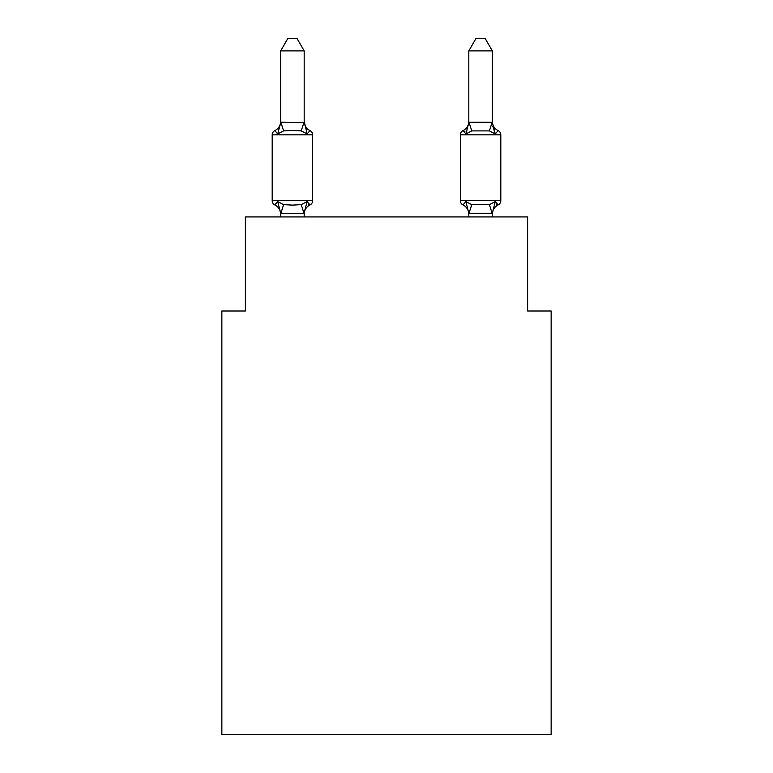 <?xml version="1.0" encoding="UTF-8"?>
<svg xmlns="http://www.w3.org/2000/svg" width="773" height="773" viewBox="0 0 773 773"><rect width="100%" height="100%" fill="white"/><g stroke="black" fill="none" stroke-linecap="round" stroke-linejoin="round"><path stroke-width="1.16" d="M551.139 734.35L551.139 311.007L527.611 311.007L527.611 216.923L245.389 216.923L245.389 311.007L221.861 311.007L221.861 734.35L551.139 734.35M492.333 121.313A10.349 10.349 0 0 0 498.16 130.618L495.28 133.922L492.816 126.241L495.28 133.922L498.16 130.618L495.28 133.922L492.816 126.241L495.28 133.922L498.16 130.618L495.28 133.922L492.816 126.241L495.28 133.922L498.16 130.618L495.28 133.922L492.816 126.241L495.28 133.922L498.16 130.618L495.28 133.922L492.816 126.241L495.28 133.922L498.16 130.618L495.28 133.922L492.816 126.241L495.28 133.922L498.16 130.618L495.28 133.922L492.816 126.241L495.28 133.922L498.16 130.618L495.28 133.922L492.816 126.241L495.28 133.922L498.16 130.618L495.28 133.922L492.816 126.241L495.28 133.922L498.16 130.618L495.28 133.922L492.816 126.241L495.28 133.922L498.16 130.618L495.28 133.922L492.816 126.241L495.28 133.922L498.16 130.618L495.28 133.922L492.816 126.241L495.28 133.922L492.816 126.241L495.28 133.922L498.16 130.618A4.706 4.706 0 0 1 500.807 134.84L460.35 134.84A4.706 4.706 0 0 1 462.998 130.618A4.706 4.706 0 0 0 460.35 134.84L460.35 200.7A4.706 4.706 0 0 0 462.998 204.932L465.877 201.618L471.752 204.642L489.396 204.642L495.28 201.618L498.16 204.932A4.706 4.706 0 0 0 500.807 200.7A4.706 4.706 0 0 1 498.16 204.932A4.706 4.706 0 0 0 500.807 200.7A4.706 4.706 0 0 1 498.16 204.932A4.706 4.706 0 0 0 500.807 200.7A4.706 4.706 0 0 1 498.16 204.932L496.817 204.285L498.16 204.932A4.706 4.706 0 0 0 500.807 200.7A4.706 4.706 0 0 1 498.16 204.932A4.706 4.706 0 0 0 500.807 200.7A4.706 4.706 0 0 1 498.16 204.932L496.817 204.285L498.16 204.932A4.706 4.706 0 0 0 500.807 200.7A4.706 4.706 0 0 1 498.16 204.932A4.706 4.706 0 0 0 500.807 200.7A4.706 4.706 0 0 1 498.16 204.932L496.817 204.285L498.16 204.932A4.706 4.706 0 0 0 500.807 200.7A4.706 4.706 0 0 1 498.16 204.932A4.706 4.706 0 0 0 500.807 200.7A4.706 4.706 0 0 1 498.16 204.932L496.817 204.285L498.16 204.932A4.706 4.706 0 0 0 500.807 200.7A4.706 4.706 0 0 1 498.16 204.932A4.706 4.706 0 0 0 500.807 200.7A4.706 4.706 0 0 1 498.16 204.932L496.817 204.285L498.16 204.932A4.706 4.706 0 0 0 500.807 200.7A4.706 4.706 0 0 1 498.16 204.932A4.706 4.706 0 0 0 500.807 200.7A4.706 4.706 0 0 1 498.16 204.932A4.706 4.706 0 0 0 500.807 200.7A4.706 4.706 0 0 1 498.16 204.932A4.706 4.706 0 0 0 500.807 200.7A4.706 4.706 0 0 1 498.16 204.932L496.701 204.188L498.16 204.932A4.706 4.706 0 0 0 500.807 200.7A4.706 4.706 0 0 1 498.16 204.932L496.72 204.207L498.16 204.932A4.706 4.706 0 0 0 500.807 200.7A4.706 4.706 0 0 1 498.16 204.932L496.817 204.285L498.16 204.932A4.706 4.706 0 0 0 500.807 200.7A4.706 4.706 0 0 1 498.16 204.932A4.706 4.706 0 0 0 500.807 200.7A4.706 4.706 0 0 1 498.16 204.932L496.817 204.285L498.16 204.932A4.706 4.706 0 0 0 500.807 200.7A4.706 4.706 0 0 1 498.16 204.932A4.706 4.706 0 0 0 500.807 200.7A4.706 4.706 0 0 1 498.16 204.932A4.706 4.706 0 0 0 500.807 200.7A4.706 4.706 0 0 1 498.16 204.932A4.706 4.706 0 0 0 500.807 200.7A4.706 4.706 0 0 1 498.16 204.932L496.817 204.285L498.16 204.932A4.706 4.706 0 0 0 500.807 200.7A4.706 4.706 0 0 1 498.16 204.932A4.706 4.706 0 0 0 500.807 200.7A4.706 4.706 0 0 1 498.16 204.932L496.817 204.285M492.333 216.923L492.333 213.271L468.815 213.271L465.877 201.618L462.998 204.932A10.349 10.349 0 0 1 468.815 214.237A10.349 10.349 0 0 0 462.998 204.932A10.349 10.349 0 0 1 468.815 214.237A10.349 10.349 0 0 0 462.998 204.932A10.349 10.349 0 0 1 468.815 214.237A10.349 10.349 0 0 0 462.998 204.932A10.349 10.349 0 0 1 468.815 214.237A10.349 10.349 0 0 0 462.998 204.932A10.349 10.349 0 0 1 468.815 214.237A10.349 10.349 0 0 0 462.998 204.932A10.349 10.349 0 0 1 468.815 214.237A10.349 10.349 0 0 0 462.998 204.932A10.349 10.349 0 0 1 468.815 214.237A10.349 10.349 0 0 0 462.998 204.932A10.349 10.349 0 0 1 468.815 214.237A10.349 10.349 0 0 0 462.998 204.932A10.349 10.349 0 0 1 468.815 214.237A10.349 10.349 0 0 0 462.998 204.932A10.349 10.349 0 0 1 468.815 214.237A10.349 10.349 0 0 0 462.998 204.932A10.349 10.349 0 0 1 468.815 214.237A10.349 10.349 0 0 0 462.998 204.932A10.349 10.349 0 0 1 468.815 214.237A10.349 10.349 0 0 0 462.998 204.932A10.349 10.349 0 0 1 468.815 214.237A10.349 10.349 0 0 0 462.998 204.932L465.877 201.618L462.998 204.932A4.706 4.706 0 0 1 460.35 200.7A4.706 4.706 0 0 0 462.998 204.932L465.877 201.618L462.998 204.932A4.706 4.706 0 0 1 460.35 200.7A4.706 4.706 0 0 0 462.998 204.932L465.877 201.618L462.998 204.932A4.706 4.706 0 0 1 460.35 200.7A4.706 4.706 0 0 0 462.998 204.932L465.877 201.618L462.998 204.932A4.706 4.706 0 0 1 460.35 200.7A4.706 4.706 0 0 0 462.998 204.932L465.877 201.618L462.998 204.932A4.706 4.706 0 0 1 460.35 200.7A4.706 4.706 0 0 0 462.998 204.932L465.877 201.618L462.998 204.932A4.706 4.706 0 0 1 460.35 200.7A4.706 4.706 0 0 0 462.998 204.932L465.877 201.618L462.998 204.932A4.706 4.706 0 0 1 460.35 200.7A4.706 4.706 0 0 0 462.998 204.932L465.877 201.618L462.998 204.932A4.706 4.706 0 0 1 460.35 200.7A4.706 4.706 0 0 0 462.998 204.932L465.877 201.618L462.998 204.932A4.706 4.706 0 0 1 460.35 200.7A4.706 4.706 0 0 0 462.998 204.932L465.877 201.618L462.998 204.932A4.706 4.706 0 0 1 460.35 200.7A4.706 4.706 0 0 0 462.998 204.932L465.877 201.618L462.998 204.932A4.706 4.706 0 0 1 460.35 200.7A4.706 4.706 0 0 0 462.998 204.932L465.877 201.618L462.998 204.932A4.706 4.706 0 0 1 460.35 200.7A4.706 4.706 0 0 0 462.998 204.932L465.877 201.618L462.998 204.932A4.706 4.706 0 0 1 460.35 200.7L500.807 200.7A4.706 4.706 0 0 1 498.16 204.932A4.706 4.706 0 0 0 500.807 200.7L500.807 134.84M492.333 50.883L485.28 38.65L475.878 38.65L468.815 50.883L492.333 50.883L492.333 122.694L495.28 133.922L489.396 130.898L471.752 130.898L465.877 133.922L466.969 130.202L465.877 133.922L466.969 130.202L465.877 133.922L466.969 130.202L465.877 133.922L466.969 130.202L465.877 133.922L466.969 130.202L465.877 133.922L466.969 130.202L465.877 133.922L466.969 130.202L465.877 133.922L466.969 130.202L465.877 133.922L466.969 130.202L465.877 133.922L466.969 130.202L465.877 133.922L466.969 130.202L465.877 133.922L466.969 130.202L465.877 133.922L466.969 130.202L465.877 133.922L462.998 130.618A4.706 4.706 0 0 0 460.35 134.84A4.706 4.706 0 0 1 462.998 130.618L464.331 131.255M492.333 214.237L492.333 214.237A10.349 10.349 0 0 1 498.16 204.932L495.28 201.618L498.16 204.932M468.815 121.313L468.815 121.313A10.349 10.349 0 0 1 462.998 130.618L465.877 133.922L462.998 130.618A4.706 4.706 0 0 0 460.35 134.84A4.706 4.706 0 0 1 462.998 130.618L465.877 133.922L462.998 130.618A4.706 4.706 0 0 0 460.35 134.84A4.706 4.706 0 0 1 462.998 130.618L465.877 133.922L462.998 130.618A4.706 4.706 0 0 0 460.35 134.84A4.706 4.706 0 0 1 462.998 130.618L465.877 133.922L462.998 130.618A4.706 4.706 0 0 0 460.35 134.84A4.706 4.706 0 0 1 462.998 130.618L465.877 133.922L462.998 130.618A4.706 4.706 0 0 0 460.35 134.84A4.706 4.706 0 0 1 462.998 130.618L465.037 131.922L462.998 130.618A4.706 4.706 0 0 0 460.35 134.84A4.706 4.706 0 0 1 462.998 130.618L465.037 131.922L462.998 130.618A4.706 4.706 0 0 0 460.35 134.84A4.706 4.706 0 0 1 462.998 130.618L465.877 133.922L462.998 130.618A4.706 4.706 0 0 0 460.35 134.84A4.706 4.706 0 0 1 462.998 130.618L465.877 133.922L462.998 130.618A4.706 4.706 0 0 0 460.35 134.84A4.706 4.706 0 0 1 462.998 130.618L465.877 133.922L462.998 130.618A4.706 4.706 0 0 0 460.35 134.84A4.706 4.706 0 0 1 462.998 130.618L465.877 133.922L462.998 130.618A4.706 4.706 0 0 0 460.35 134.84A4.706 4.706 0 0 1 462.998 130.618L465.877 133.922L462.998 130.618A4.706 4.706 0 0 0 460.35 134.84M280.667 214.237L280.667 214.237A10.349 10.349 0 0 0 274.84 204.932A4.706 4.706 0 0 1 272.193 200.7A4.706 4.706 0 0 0 274.84 204.932A4.706 4.706 0 0 1 272.193 200.7A4.706 4.706 0 0 0 274.84 204.932A4.706 4.706 0 0 1 272.193 200.7A4.706 4.706 0 0 0 274.84 204.932A4.706 4.706 0 0 1 272.193 200.7A4.706 4.706 0 0 0 274.84 204.932A4.706 4.706 0 0 1 272.193 200.7A4.706 4.706 0 0 0 274.84 204.932A4.706 4.706 0 0 1 272.193 200.7A4.706 4.706 0 0 0 274.84 204.932A4.706 4.706 0 0 1 272.193 200.7A4.706 4.706 0 0 0 274.84 204.932A4.706 4.706 0 0 1 272.193 200.7A4.706 4.706 0 0 0 274.84 204.932A4.706 4.706 0 0 1 272.193 200.7A4.706 4.706 0 0 0 274.84 204.932A4.706 4.706 0 0 1 272.193 200.7A4.706 4.706 0 0 0 274.84 204.932A4.706 4.706 0 0 1 272.193 200.7A4.706 4.706 0 0 0 274.84 204.932A4.706 4.706 0 0 1 272.193 200.7A4.706 4.706 0 0 0 274.84 204.932A4.706 4.706 0 0 1 272.193 200.7A4.706 4.706 0 0 0 274.84 204.932A4.706 4.706 0 0 1 272.193 200.7A4.706 4.706 0 0 0 274.84 204.932A4.706 4.706 0 0 1 272.193 200.7A4.706 4.706 0 0 0 274.84 204.932A4.706 4.706 0 0 1 272.193 200.7A4.706 4.706 0 0 0 274.84 204.932A4.706 4.706 0 0 1 272.193 200.7A4.706 4.706 0 0 0 274.84 204.932A4.706 4.706 0 0 1 272.193 200.7A4.706 4.706 0 0 0 274.84 204.932A4.706 4.706 0 0 1 272.193 200.7A4.706 4.706 0 0 0 274.84 204.932A4.706 4.706 0 0 1 272.193 200.7A4.706 4.706 0 0 0 274.84 204.932A4.706 4.706 0 0 1 272.193 200.7A4.706 4.706 0 0 0 274.84 204.932A4.706 4.706 0 0 1 272.193 200.7A4.706 4.706 0 0 0 274.84 204.932A4.706 4.706 0 0 1 272.193 200.7A4.706 4.706 0 0 0 274.84 204.932A4.706 4.706 0 0 1 272.193 200.7A4.706 4.706 0 0 0 274.84 204.932A4.706 4.706 0 0 1 272.193 200.7A4.706 4.706 0 0 0 274.84 204.932A4.706 4.706 0 0 1 272.193 200.7A4.706 4.706 0 0 0 274.84 204.932L277.72 201.618L274.84 204.932L277.72 201.618L274.84 204.932L277.72 201.618L274.84 204.932L277.72 201.618L274.84 204.932L277.72 201.618L274.84 204.932L277.72 201.618L274.84 204.932L277.72 201.618L274.84 204.932L277.72 201.618L274.84 204.932L277.72 201.618L274.84 204.932L277.72 201.618L274.84 204.932L277.72 201.618L274.84 204.932L277.72 201.618L274.84 204.932L277.72 201.618L274.84 204.932L277.72 201.618L283.604 204.642L292.426 205.116L301.248 204.642L307.123 201.618L310.002 204.932L308.669 204.285M280.667 121.313A10.349 10.349 0 0 1 274.84 130.618A4.706 4.706 0 0 0 272.193 134.84L312.65 134.84A4.706 4.706 0 0 0 310.002 130.618L307.123 133.922L310.002 130.618L307.123 133.922L310.002 130.618L307.123 133.922L310.002 130.618L307.123 133.922L310.002 130.618L307.123 133.922L310.002 130.618L307.123 133.922L310.002 130.618L307.123 133.922L310.002 130.618L307.123 133.922L310.002 130.618L307.123 133.922L310.002 130.618L307.123 133.922L310.002 130.618L307.123 133.922L310.002 130.618L307.123 133.922L310.002 130.618L307.123 133.922L301.248 130.898L292.426 130.424L283.604 130.898L277.72 133.922L274.84 130.618L277.72 133.922L274.84 130.618L277.72 133.922L274.84 130.618L277.72 133.922L274.84 130.618L277.72 133.922L274.84 130.618L277.72 133.922L274.84 130.618L277.72 133.922L274.84 130.618L277.72 133.922L274.84 130.618L277.72 133.922L274.84 130.618L277.72 133.922L274.84 130.618L277.72 133.922L274.84 130.618L277.72 133.922L274.84 130.618L277.72 133.922L274.84 130.618L277.72 133.922L274.84 130.618L277.72 133.922L274.84 130.618L277.72 133.922L274.84 130.618L277.72 133.922L274.84 130.618L277.72 133.922L274.84 130.618L277.72 133.922L274.84 130.618L277.72 133.922L274.84 130.618L277.72 133.922L274.84 130.618L277.72 133.922L274.84 130.618L277.72 133.922L274.84 130.618L277.72 133.922L274.84 130.618L277.72 133.922L274.84 130.618L277.72 133.922L274.84 130.618L277.72 133.922L280.85 122.211L304.185 122.694L304.185 121.313L307.123 133.922L310.002 130.618A4.706 4.706 0 0 1 312.65 134.84A4.706 4.706 0 0 0 310.002 130.618A4.706 4.706 0 0 1 312.65 134.84A4.706 4.706 0 0 0 310.002 130.618A4.706 4.706 0 0 1 312.65 134.84A4.706 4.706 0 0 0 310.002 130.618A4.706 4.706 0 0 1 312.65 134.84A4.706 4.706 0 0 0 310.002 130.618A4.706 4.706 0 0 1 312.65 134.84A4.706 4.706 0 0 0 310.002 130.618A4.706 4.706 0 0 1 312.65 134.84A4.706 4.706 0 0 0 310.002 130.618A4.706 4.706 0 0 1 312.65 134.84A4.706 4.706 0 0 0 310.002 130.618A4.706 4.706 0 0 1 312.65 134.84A4.706 4.706 0 0 0 310.002 130.618A4.706 4.706 0 0 1 312.65 134.84A4.706 4.706 0 0 0 310.002 130.618A4.706 4.706 0 0 1 312.65 134.84A4.706 4.706 0 0 0 310.002 130.618A4.706 4.706 0 0 1 312.65 134.84A4.706 4.706 0 0 0 310.002 130.618A4.706 4.706 0 0 1 312.65 134.84A4.706 4.706 0 0 0 310.002 130.618A4.706 4.706 0 0 1 312.65 134.84A4.706 4.706 0 0 0 310.002 130.618A4.706 4.706 0 0 1 312.65 134.84A4.706 4.706 0 0 0 310.002 130.618A4.706 4.706 0 0 1 312.65 134.84A4.706 4.706 0 0 0 310.002 130.618A4.706 4.706 0 0 1 312.65 134.84A4.706 4.706 0 0 0 310.002 130.618A4.706 4.706 0 0 1 312.65 134.84A4.706 4.706 0 0 0 310.002 130.618A4.706 4.706 0 0 1 312.65 134.84A4.706 4.706 0 0 0 310.002 130.618A4.706 4.706 0 0 1 312.65 134.84A4.706 4.706 0 0 0 310.002 130.618A4.706 4.706 0 0 1 312.65 134.84A4.706 4.706 0 0 0 310.002 130.618A4.706 4.706 0 0 1 312.65 134.84A4.706 4.706 0 0 0 310.002 130.618A4.706 4.706 0 0 1 312.65 134.84A4.706 4.706 0 0 0 310.002 130.618A4.706 4.706 0 0 1 312.65 134.84A4.706 4.706 0 0 0 310.002 130.618A4.706 4.706 0 0 1 312.65 134.84A4.706 4.706 0 0 0 310.002 130.618A4.706 4.706 0 0 1 312.65 134.84A4.706 4.706 0 0 0 310.002 130.618A4.706 4.706 0 0 1 312.65 134.84L312.65 200.7A4.706 4.706 0 0 1 310.002 204.932L307.123 201.618L310.002 204.932A10.349 10.349 0 0 0 304.185 214.237M307.123 201.618L310.002 204.932L307.123 201.618L310.002 204.932L307.123 201.618L310.002 204.932L307.123 201.618L310.002 204.932L307.123 201.618L310.002 204.932L307.123 201.618L310.002 204.932L307.123 201.618L310.002 204.932L307.123 201.618L310.002 204.932L307.123 201.618L310.002 204.932L307.123 201.618L310.002 204.932L307.123 201.618L310.002 204.932L307.123 201.618L310.002 204.932L307.123 201.618L303.992 213.329L280.667 213.271L277.72 201.618M304.185 50.883L280.667 50.883L287.72 38.65L297.122 38.65L304.185 50.883L304.185 122.694M468.815 216.923L468.815 212.846M272.193 134.84L272.193 200.7L312.65 200.7M280.667 50.883L280.667 122.279M304.185 216.923L304.185 213.271M280.667 216.923L280.667 213.271M307.123 133.922L310.002 130.618A10.349 10.349 0 0 1 304.185 121.313M468.815 50.883L468.815 122.279L492.333 122.279M495.28 201.618L492.333 213.271M468.815 122.694L465.877 133.922M283.604 204.642L280.85 213.329M301.248 204.642L303.992 213.329M280.85 122.211L283.604 130.898M303.992 122.211L301.248 130.898M492.15 213.329L489.396 204.642M469.008 213.329L471.752 204.642M489.396 130.898L492.15 122.211M471.752 130.898L469.008 122.211"/></g></svg>
